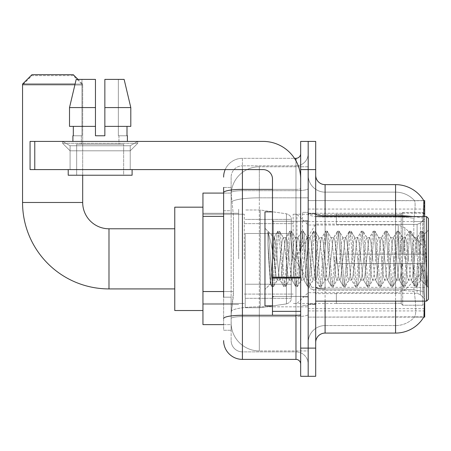 <?xml version="1.0" encoding="UTF-8"?>
<svg xmlns="http://www.w3.org/2000/svg" width="451" height="451" viewBox="0 0 451 451"><rect width="100%" height="100%" fill="white"/><g stroke="black" fill="none" stroke-linecap="round" stroke-linejoin="round"><path stroke-width="0.34" stroke-dasharray="2.25 1.69" d="M423.934 295.501L423.331 287.338L423.934 295.501C424.881 307.255 424.881 314.364 423.934 316.827L308.185 317.109L424.69 317.109L424.69 200.599L308.185 200.599L308.185 317.109L308.185 200.599L423.839 200.718C424.402 202.245 424.278 208.131 423.466 218.374L423.331 221.565L423.466 218.374A32.884 5.711 180 0 0 413.184 216.576M424.69 258.857L424.69 209.055L424.69 258.857M238.652 258.857L238.652 209.055L238.652 258.857M223.623 291.543L233.488 291.543L233.308 296.437L231.25 313.349L233.488 291.543L233.488 216.379L233.488 291.543L202.95 291.543L202.95 324.624L231.2 324.624L231.137 322.747A28.188 28.188 0 0 0 259.325 350.934L308.185 350.934L308.185 306.827L308.185 350.934L259.325 350.934L259.325 306.827L259.325 350.934A28.188 28.188 0 0 1 231.137 322.747L231.137 317.014L231.2 324.624L223.623 324.624M231.25 313.349L231.137 317.014L231.25 313.349M202.95 258.857L202.95 207.178L202.95 258.857M308.185 258.857L308.185 209.055L308.185 258.857M308.185 166.774L308.185 306.827L308.185 166.774L259.325 166.774L308.185 166.774M424.69 301.138L424.69 216.576M231.177 193.473L233.488 216.379L231.177 193.473A28.188 28.188 0 0 1 259.325 166.774A28.188 28.188 0 0 0 231.177 193.473A28.188 28.188 0 0 1 259.325 166.774L259.325 197.831L308.185 197.831L259.325 197.831L259.325 166.774M223.623 210.741L231.137 210.741L231.137 297.181L231.137 187.447L231.137 210.741L223.623 210.741L223.623 297.181L223.623 193.084L231.2 193.084L202.95 193.084L202.95 291.543M315.7 258.857L315.7 213.284L315.7 258.857M302.548 258.857L302.548 212.348L302.548 258.857M423.765 317.109L414.475 317.109L423.765 317.109A32.884 32.884 0 0 0 423.934 316.827M423.466 218.374A32.884 5.711 180 0 0 395.566 215.685L325.098 215.685L325.098 184.628L395.566 184.628A32.884 32.884 0 0 1 423.839 200.718A32.884 32.884 0 0 0 395.566 184.628L395.566 288.973A32.884 5.711 180 0 1 423.568 291.69A32.884 5.711 180 0 0 395.566 288.973L395.566 325.566A25.369 25.369 0 0 0 414.723 316.827C416.104 314.375 416.104 307.266 414.723 295.501L414.17 291.69L414.723 295.501C416.104 307.255 416.104 314.364 414.723 316.827A25.369 25.369 0 0 1 395.566 325.566L325.098 325.566L325.098 301.138M308.185 295.501L308.185 214.056L308.185 295.501M315.7 342.478L315.7 175.23L315.7 342.478M308.185 175.23L308.185 214.056L308.185 175.23A16.912 16.912 0 0 0 325.098 192.143A16.912 16.912 0 0 1 308.185 175.23A16.912 16.912 0 0 0 325.098 192.143L325.098 325.566L395.566 325.566L395.566 192.143A25.369 25.369 0 0 1 414.576 200.718L414.576 200.718A25.369 25.369 0 0 0 395.566 192.143L325.098 192.143L395.566 192.143A25.369 25.369 0 0 1 414.576 200.718C415.416 202.257 415.23 208.142 414.018 218.374C415.23 208.159 415.416 202.279 414.576 200.718A25.369 25.369 0 0 0 395.566 192.143L395.566 216.993A25.369 4.403 180 0 1 414.018 218.374L413.815 221.565L414.018 218.374A25.369 4.403 180 0 0 395.566 216.993L395.566 290.281A25.369 4.403 180 0 1 414.17 291.69L413.815 287.338L413.815 221.565L413.815 287.338L414.17 291.69A25.369 4.403 180 0 0 395.566 290.281L395.566 295.501L395.566 288.973L325.098 288.973L325.098 215.685A9.398 1.629 0 0 1 315.7 214.056M308.185 169.593L308.185 141.405L315.7 141.405L315.7 169.593L308.185 169.593L308.185 141.405L300.665 141.405L300.665 169.593L308.185 169.593L308.185 348.116L308.185 169.593M300.665 169.593L300.665 376.303L308.185 376.303L308.185 348.116L308.185 376.303L315.7 376.303L315.7 169.593M423.331 287.338L423.331 221.565L423.331 287.338L413.815 287.338L423.331 287.338M395.566 301.138L395.566 333.08L325.098 333.08L325.098 290.281A16.912 2.937 0 0 1 308.185 287.343A16.912 2.937 0 0 0 325.098 290.281L325.098 192.143M325.098 184.628A9.398 9.398 0 0 1 315.7 175.23M308.185 342.478A16.912 16.912 0 0 1 325.098 325.566A16.912 16.912 0 0 0 308.185 342.478A16.912 16.912 0 0 1 325.098 325.566M423.765 200.599L414.475 200.599L423.765 200.599M223.623 187.447L231.137 187.447L223.623 187.447L223.623 330.262L231.137 330.262L223.623 330.262L223.623 297.181L231.137 297.181L231.137 330.262L231.137 297.181L223.623 297.181M223.623 340.601A18.79 18.79 0 0 0 242.412 359.391L242.412 351.876A11.275 11.275 0 0 1 231.137 340.601L231.137 192.639L231.137 340.601A11.275 11.275 0 0 0 242.412 351.876L295.969 351.876L295.969 321.805L295.969 359.391A4.696 4.696 0 0 1 300.665 364.087L300.665 153.622L300.665 364.087M308.185 321.805L308.185 188.563L308.185 321.805M300.665 258.857L300.665 221.272L300.665 258.857M308.185 153.622L308.185 188.563L308.185 153.622A12.216 12.216 0 0 1 295.969 165.838A12.216 12.216 0 0 0 308.185 153.622A12.216 12.216 0 0 1 295.969 165.838L295.969 351.876L242.412 351.876L242.412 316.585L295.969 316.585A12.216 2.12 0 0 0 308.185 314.465A12.216 2.12 0 0 1 295.969 316.585L295.969 165.838L242.412 165.838L295.969 165.838M225.19 169.593A18.79 18.79 0 0 1 242.412 158.318L295.969 158.318A4.696 4.696 0 0 0 300.665 153.622A4.696 4.696 0 0 1 295.969 158.318L295.969 321.805L295.969 316.585L242.412 316.585L242.412 165.838L242.412 190.683L295.969 190.683A12.216 2.12 0 0 0 308.185 188.563A12.216 2.12 0 0 1 295.969 190.683L242.412 190.683L242.412 321.805L242.412 315.283L295.969 315.283A4.696 0.817 0 0 0 300.665 314.465A4.696 0.817 0 0 1 297.598 315.232M242.412 359.391L295.969 359.391M223.623 318.547A18.79 3.264 180 0 1 242.412 315.283L242.412 158.318A18.79 18.79 0 0 0 223.623 177.113A18.79 18.79 0 0 1 242.412 158.318L294.469 158.318M231.137 177.113L231.137 192.639L231.137 177.113A11.275 11.275 0 0 1 242.412 165.838A11.275 11.275 0 0 0 231.137 177.113A11.275 11.275 0 0 1 242.412 165.838M308.185 364.087A12.216 12.216 0 0 0 295.969 351.876A12.216 12.216 0 0 1 308.185 364.087A12.216 12.216 0 0 0 295.969 351.876M70.091 145.746L62.576 141.405L137.741 141.405L62.576 141.405L62.576 143.288L137.741 143.288L62.576 143.288L137.741 143.288L62.576 143.288L70.091 150.803L70.091 169.593L130.226 169.593L70.091 169.593L130.226 169.593L70.091 169.593L130.226 169.593L70.091 169.593L130.226 169.593L70.091 169.593L70.091 145.746L130.226 145.746L137.741 141.405L62.576 141.405L137.741 141.405L137.741 143.288L130.226 150.803L70.091 150.803L130.226 150.803L130.226 169.593L130.226 145.746L70.091 145.746L62.576 141.405L137.741 141.405L62.576 141.405L62.576 143.288L70.091 150.803L70.091 169.593L70.091 145.746L130.226 145.746L137.741 141.405L62.576 141.405L137.741 141.405L137.741 143.288L130.226 150.803L70.091 150.803L130.226 150.803L130.226 169.593L130.226 145.746L70.091 145.746M272.477 258.857L272.477 211.874L272.477 258.857M272.477 315.232L300.665 315.232L272.477 315.232L272.477 311.348L272.477 315.232L300.665 315.232L300.665 178.991A37.585 37.585 0 0 0 263.085 141.405L30.065 141.405L34.766 141.405L30.065 141.405L30.065 169.593L30.065 141.405L30.065 169.593L263.085 169.593A9.398 9.398 0 0 1 272.477 178.991L272.477 315.232M272.477 277.235L300.665 277.235L300.665 178.991A37.585 37.585 0 0 0 263.085 141.405L34.766 141.405L34.766 169.593L263.085 169.593A9.398 9.398 0 0 1 272.477 178.991L272.477 277.235L300.665 277.235L300.665 315.232L300.665 178.991A37.585 37.585 0 0 0 263.085 141.405L34.766 141.405L34.766 169.593L30.065 169.593L263.085 169.593A9.398 9.398 0 0 1 272.477 178.991L272.477 277.235L300.665 277.235L300.665 315.232M123.647 144.224L123.647 175.23L76.67 175.23L123.647 175.23L76.67 175.23L123.647 175.23L123.647 144.224L76.67 144.224L76.67 175.23L76.67 144.224L123.647 144.224M104.858 107.58L130.807 107.58L124.132 79.393L104.858 79.393L104.858 126.376L127.002 126.376L104.858 126.376L104.858 135.768L95.46 135.768L104.858 135.768L95.46 135.768L95.46 126.376L69.51 126.376L73.321 126.376L73.321 135.768L72.91 135.768L73.321 135.768L73.321 126.376L95.46 126.376L69.51 126.376L95.46 126.376L73.321 126.376L95.46 126.376L95.46 107.58L69.51 107.58L95.46 107.58L95.46 135.768L95.46 79.393L95.46 107.58L95.46 79.393L76.185 79.393L95.46 79.393L81.964 79.393L81.964 135.768L81.964 79.393L95.46 79.393L95.46 135.768L95.46 126.376L95.46 135.768L104.858 135.768L104.858 79.393L118.354 79.393L118.354 135.768L118.951 135.768L118.354 135.768L118.354 79.393L124.132 79.393L104.858 79.393L104.858 126.376L127.002 126.376L127.002 135.768L127.002 126.376L104.858 126.376L130.807 126.376L104.858 126.376L104.858 107.58L130.807 107.58L130.807 126.376L130.807 107.58L104.858 107.58L104.858 79.393L124.132 79.393L104.858 79.393L104.858 135.768L104.858 79.393L118.354 79.393L118.354 135.768L127.407 135.768L127.407 141.405L72.91 141.405L127.407 141.405M118.951 135.768L118.951 144.224L81.366 144.224L118.951 144.224L81.366 144.224L118.951 144.224L118.951 135.768L118.354 135.768L118.951 135.768M81.366 135.768L81.366 144.224L81.366 135.768L81.964 135.768L73.321 135.768L81.964 135.768L81.964 79.393L76.185 79.393L95.46 79.393L95.46 107.58L95.46 79.393L76.185 79.393L69.51 107.58L76.185 79.393L81.964 79.393L81.964 135.768L81.366 135.768M72.91 135.768L72.91 141.405M127.407 135.768L118.354 135.768L118.354 79.393L104.858 79.393L104.858 135.768M132.104 169.593L68.214 169.593L68.214 175.23L132.104 175.23L68.214 175.23L132.104 175.23L132.104 169.593L68.214 169.593M95.46 107.58L69.51 107.58L69.51 126.376L69.51 107.58L69.51 126.376L95.46 126.376L95.46 79.393L76.185 79.393M428.45 258.857L428.45 218.453L428.45 287.608L428.45 218.453L426.573 216.576L426.573 301.138L426.573 216.576L426.573 301.138L428.45 299.255L428.45 258.857M272.477 305.834L264.962 305.834L264.962 211.874L264.962 289.486L264.962 211.874L272.477 211.874M289.136 258.857L287.146 240.468L286.148 237.621L285.156 240.468L281.176 277.247L280.184 280.088L279.192 277.247L277.202 258.857C276.243 246.635 275.296 239.577 274.36 237.671L274.073 237.598L277.703 231.369L276.953 234.87L272.973 282.839L271.981 286.548L271.739 286.34L270.983 282.839L267.9 243.788L267.9 231.713C269.67 236.927 271.711 245.975 274.028 258.857L274.36 260.554L274.36 258.857L276.204 277.247L277.202 280.088L276.204 277.247L274.028 258.857C271.711 245.975 269.67 236.927 267.9 231.713L268.497 234.87L272.477 282.839L273.469 286.548L272.477 282.839L268.497 234.87L267.9 231.713L267.9 243.788L268.593 258.857L267.9 243.788L270.983 282.839L271.739 286.34L273.718 286.34L271.981 286.548L272.973 282.839L276.953 234.87L277.946 231.16L274.073 237.598L264.962 228.223L274.36 237.671C273.667 237.57 273.002 244.634 272.376 258.857L271.401 276.226L270.487 283.961L268.593 258.857L270.318 283.904L271.739 286.34L270.318 283.904L264.962 289.486L270.487 283.961L271.401 276.226L272.376 258.857C273.002 244.634 273.667 237.57 274.36 237.671L274.36 258.857L274.36 237.671C275.296 239.577 276.243 246.635 277.202 258.857L279.192 277.247L279.868 279.823L283.668 286.34L282.918 282.839L278.943 234.87L277.946 231.16L279.44 231.16L278.442 234.87L274.467 282.839L273.718 286.34L277.517 279.823L277.202 280.088L280.184 280.088L283.668 286.34L282.918 282.839L278.943 234.87L277.946 231.16L279.44 231.16L278.442 234.87L274.467 282.839L273.718 286.34L277.202 280.088L280.184 280.088L281.176 277.247L285.156 240.468L285.838 237.886L289.638 231.369L288.882 234.87L284.908 282.839L283.91 286.548L283.668 286.34L285.404 286.548L284.412 282.839L280.432 234.87L279.44 231.16L283.482 237.886L283.166 237.621L282.174 240.468L278.194 277.247L277.517 279.823L278.194 277.247L282.174 240.468L283.166 237.621L286.148 237.621L289.638 231.369L288.882 234.87L284.908 282.839L283.91 286.548L285.404 286.548L284.412 282.839L280.432 234.87L279.682 231.369L283.166 237.621L286.148 237.621L287.146 240.468L291.12 277.247L291.803 279.823L291.12 277.247L289.136 258.857M286.148 258.857L284.164 240.468L283.482 237.886L284.164 240.468L288.138 277.247L289.136 280.088L288.138 277.247L286.148 258.857M301.065 258.857L299.075 240.468L298.083 237.621L297.767 237.886L297.091 240.468L293.111 277.247L292.118 280.088L291.803 279.823L295.602 286.34L294.853 282.839L290.872 234.87L289.88 231.16L289.638 231.369L291.369 231.16L290.376 234.87L286.396 282.839L285.404 286.548L289.446 279.823L289.136 280.088L292.118 280.088L295.602 286.34L294.853 282.839L290.872 234.87L289.88 231.16L291.369 231.16L290.376 234.87L286.396 282.839L285.646 286.34L289.136 280.088L292.118 280.088L293.111 277.247L297.091 240.468L297.767 237.886L301.567 231.369L300.817 234.87L296.843 282.839L295.845 286.548L295.602 286.34L297.339 286.548L296.341 282.839L292.366 234.87L291.369 231.16L295.416 237.886L295.101 237.621L294.103 240.468L290.128 277.247L289.446 279.823L290.128 277.247L294.103 240.468L295.101 237.621L298.083 237.621L301.567 231.369L300.817 234.87L296.843 282.839L295.845 286.548L297.339 286.548L296.341 282.839L292.366 234.87L291.617 231.369L295.101 237.621L298.083 237.621L299.075 240.468L303.055 277.247L303.737 279.823L303.055 277.247L301.065 258.857M298.083 258.857L296.093 240.468L295.416 237.886L296.093 240.468L300.073 277.247L301.065 280.088L300.073 277.247L298.083 258.857M313 258.857L311.01 240.468L310.017 237.621L309.702 237.886L309.02 240.468L305.045 277.247L304.047 280.088L303.737 279.823L307.537 286.34L306.781 282.839L302.807 234.87L301.809 231.16L301.567 231.369L303.303 231.16L302.311 234.87L298.331 282.839L297.339 286.548L301.381 279.823L301.065 280.088L304.047 280.088L307.537 286.34L306.781 282.839L302.807 234.87L301.809 231.16L303.303 231.16L302.311 234.87L298.331 282.839L297.581 286.34L301.065 280.088L304.047 280.088L305.045 277.247L309.02 240.468L309.702 237.886L313.501 231.369L312.752 234.87L308.772 282.839L307.779 286.548L307.537 286.34L309.268 286.548L308.275 282.839L304.295 234.87L303.303 231.16L307.345 237.886L308.027 240.468L310.017 258.857L308.027 240.468L307.345 237.886L303.546 231.369L304.295 234.87L308.275 282.839L309.268 286.548L309.516 286.34L307.779 286.548L308.772 282.839L312.752 234.87L313.744 231.16L309.702 237.886L310.017 237.621L311.01 240.468L314.99 277.247L315.666 279.823L314.99 277.247L313 258.857M307.03 237.621L306.037 240.468L302.063 277.247L301.381 279.823L302.063 277.247L306.037 240.468L307.03 237.621L310.017 237.621L307.03 237.621M324.934 258.857L322.944 240.468L321.946 237.621L321.636 237.886L320.954 240.468L316.974 277.247L315.982 280.088L315.666 279.823L319.466 286.34L318.716 282.839L314.742 234.87L313.744 231.16L315.238 231.16L314.24 234.87L310.265 282.839L309.516 286.34L313.315 279.823L313 280.088L312.002 277.247L310.017 258.857L312.002 277.247L313 280.088L315.982 280.088L319.466 286.34L318.716 282.839L314.742 234.87L313.744 231.16L315.238 231.16L314.24 234.87L310.265 282.839L309.516 286.34L313 280.088L315.982 280.088L316.974 277.247L320.954 240.468L321.636 237.886L325.436 231.369L324.681 234.87L320.706 282.839L319.708 286.548L319.466 286.34L321.202 286.548L320.21 282.839L316.23 234.87L315.238 231.16L319.28 237.886L318.964 237.621L317.972 240.468L313.992 277.247L313.315 279.823L313.992 277.247L317.972 240.468L318.964 237.621L321.946 237.621L325.436 231.369L324.681 234.87L320.706 282.839L319.708 286.548L321.202 286.548L320.21 282.839L316.23 234.87L315.48 231.369L318.964 237.621L321.946 237.621L322.944 240.468L326.919 277.247L327.601 279.823L326.919 277.247L324.934 258.857M321.946 258.857L319.962 240.468L319.28 237.886L319.962 240.468L323.936 277.247L324.934 280.088L323.936 277.247L321.946 258.857M336.863 258.857L334.873 240.468L333.881 237.621L333.565 237.886L332.889 240.468L328.909 277.247L327.916 280.088L327.601 279.823L331.4 286.34L330.651 282.839L326.671 234.87L325.678 231.16L325.436 231.369L327.167 231.16L326.174 234.87L322.194 282.839L321.202 286.548L325.244 279.823L324.934 280.088L327.916 280.088L331.4 286.34L330.651 282.839L326.671 234.87L325.678 231.16L327.167 231.16L326.174 234.87L322.194 282.839L321.445 286.34L324.934 280.088L327.916 280.088L328.909 277.247L332.889 240.468L333.565 237.886L337.365 231.369L336.615 234.87L332.641 282.839L331.643 286.548L331.4 286.34L333.137 286.548L332.139 282.839L328.165 234.87L327.167 231.16L331.214 237.886L330.899 237.621L329.901 240.468L325.926 277.247L325.244 279.823L325.926 277.247L329.901 240.468L330.899 237.621L333.881 237.621L337.365 231.369L336.615 234.87L332.641 282.839L331.643 286.548L333.137 286.548L332.139 282.839L328.165 234.87L327.415 231.369L330.899 237.621L333.881 237.621L334.873 240.468L338.853 277.247L339.535 279.823L338.853 277.247L336.863 258.857M333.881 258.857L331.891 240.468L331.214 237.886L331.891 240.468L335.871 277.247L336.863 280.088L335.871 277.247L333.881 258.857M348.798 258.857L346.808 240.468L345.816 237.621L345.5 237.886L344.818 240.468L340.843 277.247L339.845 280.088L339.535 279.823L343.335 286.34L342.58 282.839L338.605 234.87L337.607 231.16L337.365 231.369L339.101 231.16L338.109 234.87L334.129 282.839L333.137 286.548L337.179 279.823L336.863 280.088L339.845 280.088L343.335 286.34L342.58 282.839L338.605 234.87L337.607 231.16L339.101 231.16L338.109 234.87L334.129 282.839L333.379 286.34L336.863 280.088L339.845 280.088L340.843 277.247L344.818 240.468L345.5 237.886L349.3 231.369L348.55 234.87L344.57 282.839L343.577 286.548L343.335 286.34L345.066 286.548L344.074 282.839L340.093 234.87L339.101 231.16L343.143 237.886L343.825 240.468L345.816 258.857L343.825 240.468L343.143 237.886L339.344 231.369L340.093 234.87L344.074 282.839L345.066 286.548L345.314 286.34L343.577 286.548L344.57 282.839L348.55 234.87L349.542 231.16L345.5 237.886L345.816 237.621L346.808 240.468L350.788 277.247L351.464 279.823L350.788 277.247L348.798 258.857M342.828 237.621L341.835 240.468L337.861 277.247L337.179 279.823L337.861 277.247L341.835 240.468L342.828 237.621L345.816 237.621L342.828 237.621M360.732 258.857L358.742 240.468L357.744 237.621L357.434 237.886L356.752 240.468L352.772 277.247L351.78 280.088L351.464 279.823L355.264 286.34L354.514 282.839L350.54 234.87L349.542 231.16L351.036 231.16L350.038 234.87L346.064 282.839L345.314 286.34L349.113 279.823L348.798 280.088L347.8 277.247L345.816 258.857L347.8 277.247L348.798 280.088L351.78 280.088L355.264 286.34L354.514 282.839L350.54 234.87L349.542 231.16L351.036 231.16L350.038 234.87L346.064 282.839L345.314 286.34L348.798 280.088L351.78 280.088L352.772 277.247L356.752 240.468L357.434 237.886L361.234 231.369L360.479 234.87L356.504 282.839L355.506 286.548L355.264 286.34L357 286.548L356.008 282.839L352.028 234.87L351.036 231.16L355.078 237.886L354.762 237.621L353.77 240.468L349.79 277.247L349.113 279.823L349.79 277.247L353.77 240.468L354.762 237.621L357.744 237.621L361.234 231.369L360.479 234.87L356.504 282.839L355.506 286.548L357 286.548L356.008 282.839L352.028 234.87L351.278 231.369L354.762 237.621L357.744 237.621L358.742 240.468L362.717 277.247L363.399 279.823L362.717 277.247L360.732 258.857M357.744 258.857L355.76 240.468L355.078 237.886L355.76 240.468L359.735 277.247L360.732 280.088L359.735 277.247L357.744 258.857M372.661 258.857L370.671 240.468L369.679 237.621L369.363 237.886L368.687 240.468L364.707 277.247L363.715 280.088L363.399 279.823L367.199 286.34L366.449 282.839L362.469 234.87L361.476 231.16L361.234 231.369L362.965 231.16L361.973 234.87L357.993 282.839L357 286.548L361.042 279.823L361.725 277.247L363.715 258.857L361.725 277.247L361.042 279.823L357.243 286.34L357.993 282.839L361.973 234.87L362.965 231.16L363.213 231.369L361.476 231.16L362.469 234.87L366.449 282.839L367.441 286.548L363.399 279.823L363.715 280.088L364.707 277.247L368.687 240.468L369.363 237.886L373.163 231.369L372.413 234.87L368.439 282.839L367.441 286.548L368.935 286.548L367.937 282.839L363.963 234.87L363.213 231.369L367.013 237.886L366.697 237.621L365.699 240.468L363.715 258.857L365.699 240.468L366.697 237.621L369.679 237.621L373.163 231.369L372.413 234.87L368.439 282.839L367.441 286.548L368.935 286.548L367.937 282.839L363.963 234.87L363.213 231.369L366.697 237.621L369.679 237.621L370.671 240.468L374.651 277.247L375.333 279.823L374.651 277.247L372.661 258.857M369.679 258.857L367.689 240.468L367.013 237.886L367.689 240.468L371.669 277.247L372.661 280.088L371.669 277.247L369.679 258.857M384.596 258.857L382.606 240.468L381.614 237.621L381.298 237.886L380.616 240.468L376.641 277.247L375.644 280.088L375.333 279.823L379.133 286.34L378.378 282.839L374.403 234.87L373.405 231.16L373.163 231.369L374.899 231.16L373.907 234.87L369.927 282.839L368.935 286.548L372.977 279.823L372.661 280.088L375.644 280.088L379.133 286.34L378.378 282.839L374.403 234.87L373.405 231.16L374.899 231.16L373.907 234.87L369.927 282.839L369.177 286.34L372.661 280.088L375.644 280.088L376.641 277.247L380.616 240.468L381.298 237.886L385.098 231.369L384.348 234.87L380.368 282.839L379.376 286.548L379.133 286.34L380.864 286.548L379.872 282.839L375.892 234.87L374.899 231.16L378.941 237.886L378.626 237.621L377.634 240.468L373.659 277.247L372.977 279.823L373.659 277.247L377.634 240.468L378.626 237.621L381.614 237.621L385.098 231.369L384.348 234.87L380.368 282.839L379.376 286.548L380.864 286.548L379.872 282.839L375.892 234.87L375.142 231.369L378.626 237.621L381.614 237.621L382.606 240.468L386.586 277.247L387.262 279.823L386.586 277.247L384.596 258.857M381.614 258.857L379.624 240.468L378.941 237.886L379.624 240.468L383.598 277.247L384.596 280.088L383.598 277.247L381.614 258.857M396.53 258.857L394.54 240.468L393.543 237.621L393.233 237.886L392.55 240.468L388.57 277.247L387.578 280.088L387.262 279.823L391.062 286.34L390.312 282.839L386.338 234.87L385.34 231.16L385.098 231.369L386.834 231.16L385.836 234.87L381.862 282.839L380.864 286.548L384.912 279.823L384.596 280.088L387.578 280.088L391.062 286.34L390.312 282.839L386.338 234.87L385.34 231.16L386.834 231.16L385.836 234.87L381.862 282.839L381.112 286.34L384.596 280.088L387.578 280.088L388.57 277.247L392.55 240.468L393.233 237.886L397.032 231.369L396.277 234.87L392.302 282.839L391.305 286.548L391.062 286.34L392.798 286.548L391.806 282.839L387.826 234.87L386.834 231.16L390.876 237.886L390.56 237.621L389.568 240.468L385.588 277.247L384.912 279.823L385.588 277.247L389.568 240.468L390.56 237.621L393.543 237.621L397.032 231.369L396.277 234.87L392.302 282.839L391.305 286.548L392.798 286.548L391.806 282.839L387.826 234.87L387.076 231.369L390.56 237.621L393.543 237.621L394.54 240.468L398.515 277.247L399.197 279.823L398.515 277.247L396.53 258.857M393.543 258.857L391.558 240.468L390.876 237.886L391.558 240.468L395.533 277.247L396.53 280.088L395.533 277.247L393.543 258.857M408.459 258.857L406.469 240.468L405.477 237.621L405.161 237.886L404.485 240.468L400.505 277.247L399.513 280.088L399.197 279.823L402.997 286.34L402.247 282.839L398.267 234.87L397.275 231.16L397.032 231.369L398.763 231.16L397.771 234.87L393.791 282.839L392.798 286.548L396.841 279.823L397.523 277.247L399.513 258.857L397.523 277.247L396.841 279.823L393.041 286.34L393.791 282.839L397.771 234.87L398.763 231.16L399.011 231.369L397.275 231.16L398.267 234.87L402.247 282.839L403.239 286.548L399.197 279.823L399.513 280.088L400.505 277.247L404.485 240.468L405.161 237.886L408.961 231.369L408.211 234.87L404.237 282.839L403.239 286.548L404.733 286.548L403.735 282.839L399.761 234.87L399.011 231.369L402.811 237.886L402.495 237.621L401.497 240.468L399.513 258.857L401.497 240.468L402.495 237.621L405.477 237.621L408.961 231.369L408.211 234.87L404.237 282.839L403.239 286.548L404.733 286.548L403.735 282.839L399.761 234.87L399.011 231.369L402.495 237.621L405.477 237.621L406.469 240.468L410.449 277.247L411.132 279.823L410.449 277.247L408.459 258.857M405.477 258.857L403.487 240.468L402.811 237.886L403.487 240.468L407.467 277.247L408.459 280.088L407.467 277.247L405.477 258.857M420.394 258.857L418.404 240.468L417.412 237.621L417.096 237.886L416.414 240.468L412.44 277.247L411.442 280.088L411.132 279.823L414.931 286.34L414.176 282.839L410.201 234.87L409.204 231.16L408.961 231.369L410.698 231.16L409.705 234.87L405.725 282.839L404.733 286.548L408.775 279.823L408.459 280.088L411.442 280.088L414.931 286.34L414.176 282.839L410.201 234.87L409.204 231.16L410.698 231.16L409.705 234.87L405.725 282.839L404.975 286.34L408.459 280.088L411.442 280.088L412.44 277.247L416.414 240.468L417.096 237.886L420.896 231.369L420.146 234.87L416.166 282.839L415.174 286.548L414.931 286.34L416.662 286.548L415.67 282.839L411.69 234.87L410.698 231.16L414.74 237.886L414.424 237.621L413.432 240.468L409.457 277.247L408.775 279.823L409.457 277.247L413.432 240.468L414.424 237.621L417.412 237.621L420.896 231.369L420.146 234.87L416.166 282.839L415.174 286.548L416.662 286.548L415.67 282.839L411.69 234.87L410.94 231.369L414.424 237.621L417.412 237.621L418.404 240.468L420.884 264.5L420.884 280.088L420.884 279.428L420.394 280.088L419.396 277.247L415.422 240.468L414.74 237.886L415.422 240.468L419.396 277.247L420.394 280.088L420.884 280.088L420.884 279.428C421.426 276.559 421.956 269.704 422.469 258.857L423.444 241.775L424.538 234.227L426.257 258.857L427.385 286.272L426.127 285.083L420.884 264.5L420.884 280.088L426.731 285.895L426.127 285.083L420.884 264.5L420.394 258.857M427.385 286.548L426.86 286.34L426.11 282.839L422.136 234.87L421.138 231.16L420.896 231.369L422.632 231.16L421.634 234.87L417.66 282.839L416.662 286.548L420.71 279.823L420.394 280.088L420.884 280.088L427.385 286.272L426.86 286.34L426.11 282.839L422.136 234.87L421.138 231.16L422.632 231.16L421.634 234.87L417.66 282.839L416.91 286.34L420.884 279.428C421.426 276.559 421.956 269.704 422.469 258.857L423.444 241.775L424.538 234.227L427.385 280.979L423.624 234.87L422.632 231.16L423.624 234.87L427.385 280.979L427.385 286.548L428.45 287.608L427.385 286.548M202.95 310.53L174.762 310.53L174.762 207.178L174.762 310.53L174.762 228.787L108.99 228.787L108.99 288.922A86.44 86.44 0 0 1 22.55 202.482L22.55 85.03L82.685 85.03L22.55 85.03L31.948 75.638L73.287 75.638L82.685 85.03L82.685 202.482L22.55 202.482M108.99 228.787A26.31 26.31 0 0 1 82.685 202.482M336.373 254.155L336.373 258.857L336.373 254.155L417.107 254.155L336.373 254.155L401.204 254.155L401.204 214L401.204 254.155L402.704 254.155L402.704 212.489L402.704 254.155L336.373 254.155L336.373 263.553L401.204 263.553L401.204 303.235L401.204 263.553L336.373 263.553L336.373 254.155M336.373 224.412L417.107 224.412L336.373 224.412L336.373 214.225L401.204 214.473L401.204 214L401.204 214.473L336.373 214.473L336.373 224.412M293.15 258.857L293.15 214.225L293.15 258.857M401.204 303.235L336.373 303.484L401.204 303.235L401.204 303.709L402.704 305.22L422.812 305.22L424.69 303.331L424.69 263.553L424.69 303.331L422.812 305.22L422.812 263.553L422.812 305.22L402.704 305.22L402.704 263.553L402.704 305.22L401.204 303.709L401.204 263.553L401.204 303.235M244.29 258.857L244.29 214.225L244.29 258.857M402.704 263.553L422.812 263.553L402.704 263.553M402.704 212.489L401.204 214L402.704 212.489L422.812 212.489L422.812 254.155L422.812 212.489L402.704 212.489M402.704 254.155L422.812 254.155L402.704 254.155M424.69 263.553L422.812 263.553L424.69 263.553L424.69 303.331L424.69 298.985L420.428 294.689L417.107 293.302L420.428 294.689L424.69 298.985L424.69 263.553L420.428 263.553L424.69 263.553M422.812 254.155L424.69 254.155L424.69 214.377L424.69 254.155L422.812 254.155M424.69 214.377L422.812 212.489L424.69 214.377L424.69 254.155L424.69 214.377M420.428 223.019L424.69 218.729L420.428 223.019L417.107 224.412L420.428 223.019L420.428 254.155L424.69 254.155L417.107 254.155L420.428 254.155L420.428 223.019M417.107 263.553L336.373 263.553L336.373 258.857L336.373 263.553L417.107 263.553L417.107 293.302L336.373 293.302L417.107 293.302L417.107 263.553M336.373 293.302L336.373 303.235L336.373 293.302M73.287 75.638L31.948 75.638M245.231 233.488L245.231 307.712L245.231 284.226L291.273 284.226L291.273 298.32L291.273 219.395L291.273 233.488L245.231 233.488L245.231 298.32L245.231 284.226L291.273 284.226L291.273 298.32L291.273 219.395L291.273 233.488L245.231 233.488L245.231 307.712L245.231 284.226L291.273 284.22L291.273 298.325C291.419 300.896 289.813 302.756 286.447 303.906L286.447 284.226L291.273 284.226L291.273 298.325C291.419 300.896 289.813 302.756 286.447 303.906L286.447 284.226L260.266 284.226L260.266 307.712L260.266 209.997L260.266 233.488L245.231 233.488L245.231 298.32L245.231 284.226L260.266 284.226L260.266 307.712L260.266 209.997L260.266 233.488L286.447 233.488L286.447 213.802L286.447 303.906L260.266 307.712L245.231 307.712L260.266 307.712L286.447 303.906L286.447 213.802C289.813 214.952 291.419 216.813 291.273 219.383L245.231 219.395L291.273 219.395L291.273 233.488L245.231 233.488M77.984 79.393L82.685 84.095L75.069 84.095M82.685 175.23L82.685 84.095L22.55 84.095M296.91 258.857L296.91 214.225L296.91 258.857M174.762 228.787L174.762 258.857L174.762 207.178L202.95 207.178M73.287 74.697L31.948 74.697M291.273 233.488L286.447 233.488L286.447 213.802L260.266 209.997L245.231 209.997L260.266 209.997L286.447 213.802C289.813 214.952 291.419 216.813 291.273 219.383L291.273 233.488M127.002 126.376L130.807 126.376L127.002 126.376L127.002 135.768L118.354 135.768L127.002 135.768M104.858 126.376L130.807 126.376M73.321 126.376L73.321 135.768L81.964 135.768L73.321 135.768M95.46 135.768L95.46 126.376M259.325 306.827A28.188 4.893 180 0 0 231.476 310.964A28.188 4.893 180 0 1 259.325 306.827L308.185 306.827L259.325 306.827L259.325 197.831L259.325 306.827M424.69 287.338L308.185 287.338M424.69 221.565L308.185 221.565M231.87 201.62A28.188 4.893 180 0 1 259.325 197.831A28.188 4.893 180 0 0 231.87 201.62M231.137 322.747A28.188 28.188 0 0 0 259.325 350.934M223.623 216.379L202.95 216.379M308.185 310.925L424.633 310.925M308.185 213.21L423.85 213.21M325.098 216.576L325.098 288.973L395.566 288.973L395.566 216.576M315.7 348.116L300.665 348.116M315.7 287.343A9.398 1.629 0 0 0 325.098 288.973M395.566 216.993L325.098 216.993A16.912 2.937 0 0 1 308.185 214.056A16.912 2.937 0 0 0 325.098 216.993L395.566 216.993M395.566 290.281L325.098 290.281L395.566 290.281M423.331 221.565L413.815 221.565L423.331 221.565M223.623 192.639A18.79 3.264 180 0 1 242.412 189.375L295.969 189.375L295.969 160.798M272.477 189.375L295.969 189.375A4.696 0.817 -0 0 0 300.665 188.563A4.696 0.817 0 0 1 295.969 189.375L295.969 315.232M242.412 158.318L242.412 169.593M242.412 190.683A11.275 1.956 180 0 0 231.137 192.639A11.275 1.956 180 0 1 242.412 190.683M242.412 316.585A11.275 1.956 180 0 0 231.137 318.547A11.275 1.956 180 0 1 242.412 316.585M242.412 351.876A11.275 11.275 0 0 1 231.137 340.601M300.665 278.053L272.477 278.053M272.477 311.348L300.665 311.348M307.244 258.857L307.244 221.272L307.244 258.857M273.419 258.857L273.419 221.272L273.419 258.857M417.107 224.412L417.107 254.155L417.107 224.412M420.428 263.553L420.428 294.689L420.428 263.553M404.891 258.857L404.891 227.783L404.891 258.857M398.25 258.857L398.25 225.032L398.25 258.857M34.766 169.593L34.766 141.405M308.185 209.055L424.69 209.055M202.95 213.284L238.652 213.284L202.95 213.284M424.69 308.653L308.185 308.653M202.95 304.425L238.652 304.425L202.95 304.425M308.185 213.284L315.7 213.284L308.185 213.284M302.548 305.366L308.185 305.366L302.548 305.366M308.185 220.804L302.548 220.804L308.185 220.804M308.185 296.91L302.548 296.91L308.185 296.91M302.548 212.348L308.185 212.348L302.548 212.348M308.185 304.425L315.7 304.425L308.185 304.425M300.665 221.272L272.477 221.272L300.665 221.272M300.665 296.437L272.477 296.437L300.665 296.437M315.7 301.138L426.573 301.138M308.185 303.957L315.7 303.957L308.185 303.957M273.419 221.272L307.244 221.272L308.185 220.33L307.244 221.272L273.419 221.272L272.477 220.33M273.419 296.437L307.244 296.437L308.185 297.378L307.244 296.437L273.419 296.437L272.477 297.378M360.727 280.088L363.715 280.088L360.727 280.088M396.525 280.088L399.513 280.088L396.525 280.088M424.363 234.165L428.45 230.106L424.363 234.165M308.185 213.757L315.7 213.757L308.185 213.757M315.7 216.576L426.573 216.576M424.538 234.227L422.875 231.369L424.538 234.227M426.133 285.083L426.86 286.34L426.133 285.083M174.762 288.922L108.99 288.922M336.373 293.618L315.7 293.618L294.813 258.857L315.7 224.091L336.373 224.091M424.69 270.132L404.891 289.931L398.25 292.682L308.185 292.682L296.91 303.484L293.15 303.484L336.373 303.484M244.29 294.091L293.15 294.091L244.29 294.091M202.95 303.484L244.29 303.484L202.95 303.484M202.95 214.225L244.29 214.225L202.95 214.225M244.29 223.623L293.15 223.623L244.29 223.623M424.69 247.582L404.891 227.783L398.25 225.032L308.185 225.032L296.91 214.225L293.15 214.225L336.373 214.225M291.273 298.32L245.231 298.32L291.273 298.32"/><path stroke-width="0.68" d="M424.69 216.576L424.69 200.599L423.839 200.718A32.884 32.884 0 0 0 395.566 184.628L325.098 184.628A9.398 9.398 0 0 1 315.7 175.23A9.398 9.398 0 0 0 325.098 184.628L325.098 216.576M423.765 317.109L423.934 316.827A32.884 32.884 0 0 1 395.566 333.08A32.884 32.884 0 0 0 423.765 317.109L424.69 317.109L424.69 301.138M223.623 210.741L223.623 187.447L223.623 193.084L202.95 193.084L202.95 324.624L223.623 324.624M325.098 301.138L325.098 333.08A9.398 9.398 0 0 0 315.7 342.478A9.398 9.398 0 0 1 325.098 333.08L395.566 333.08L395.566 301.138M423.934 316.827L424.419 302.26M308.185 348.116L308.185 376.303L315.7 376.303L315.7 348.116L308.185 348.116L308.185 376.303L300.665 376.303L300.665 348.116L308.185 348.116L308.185 169.593L308.185 348.116M300.665 348.116L300.665 141.405L308.185 141.405L308.185 169.593L308.185 141.405L315.7 141.405L315.7 348.116M423.607 216.576L423.839 200.718A32.884 32.884 0 0 0 395.566 184.628L395.566 215.685L325.098 215.685A9.398 1.629 -0 0 1 315.7 214.056M223.623 297.181L223.623 187.447M242.412 169.593L242.412 359.391L295.969 359.391L295.969 315.232M294.469 158.318L295.969 158.318A4.696 4.696 0 0 0 300.665 153.622M300.665 364.087A4.696 4.696 0 0 0 295.969 359.391M223.623 177.113A18.79 18.79 0 0 1 225.19 169.593M242.412 359.391A18.79 18.79 0 0 1 223.623 340.601M104.858 135.768L95.46 135.768L104.858 135.768L95.46 135.768L104.858 135.768L104.858 79.393L124.132 79.393L130.807 107.58L130.807 126.376L104.858 126.376M174.762 288.922L108.99 288.922A86.44 86.44 0 0 1 22.55 202.482L22.55 84.095L31.948 74.697L73.287 74.697L77.984 79.393M108.99 288.922L108.99 228.787A26.31 26.31 0 0 1 82.685 202.482L82.685 175.23M75.069 84.095L22.55 84.095M202.95 207.178L174.762 207.178L174.762 310.53L202.95 310.53M300.665 315.232L272.477 315.232L272.477 277.235L300.665 277.235L300.665 178.991A37.585 37.585 0 0 0 263.085 141.405L34.766 141.405L34.766 169.593L263.085 169.593A9.398 9.398 0 0 1 272.477 178.991L272.477 277.235M34.766 169.593L30.065 169.593L30.065 141.405L34.766 141.405M95.46 107.58L95.46 126.376L95.46 107.58L69.51 107.58L76.185 79.393L95.46 79.393L95.46 135.768M72.91 135.768L73.321 135.768L72.91 135.768L72.91 141.405M127.407 135.768L127.002 135.768L127.407 135.768L127.407 141.405M127.002 126.376L127.002 135.768M73.321 135.768L73.321 126.376M68.214 169.593L68.214 175.23L132.104 175.23L132.104 169.593M95.46 126.376L69.51 126.376L69.51 107.58L76.185 79.393M130.807 126.376L130.807 107.58L104.858 107.58M130.807 107.58L124.132 79.393L130.807 107.58M426.573 216.576L428.45 218.453L428.45 299.255L426.573 301.138L426.573 216.576L315.7 216.576M272.477 211.874L264.962 211.874L264.962 305.834L272.477 305.834M223.623 216.379L202.95 216.379M223.623 291.543L202.95 291.543M423.85 213.21L424.69 213.21M413.184 216.576A32.884 5.711 180 0 0 395.566 215.685L395.566 216.576M315.7 169.593L300.665 169.593M325.098 288.973A9.398 1.629 0 0 1 315.7 287.343M297.598 315.232A4.696 0.817 0 0 1 295.969 315.283L242.412 315.283A18.79 3.264 180 0 0 223.623 318.547M223.623 192.639A18.79 3.264 180 0 1 242.412 189.375L272.477 189.375M295.969 160.798L295.969 158.318M22.55 202.482L82.685 202.482M300.665 278.053L272.477 278.053M272.477 311.348L300.665 311.348M174.762 228.787L108.99 228.787M315.7 301.138L426.573 301.138M273.419 221.272L272.477 220.33M273.419 296.437L272.477 297.378"/></g></svg>
